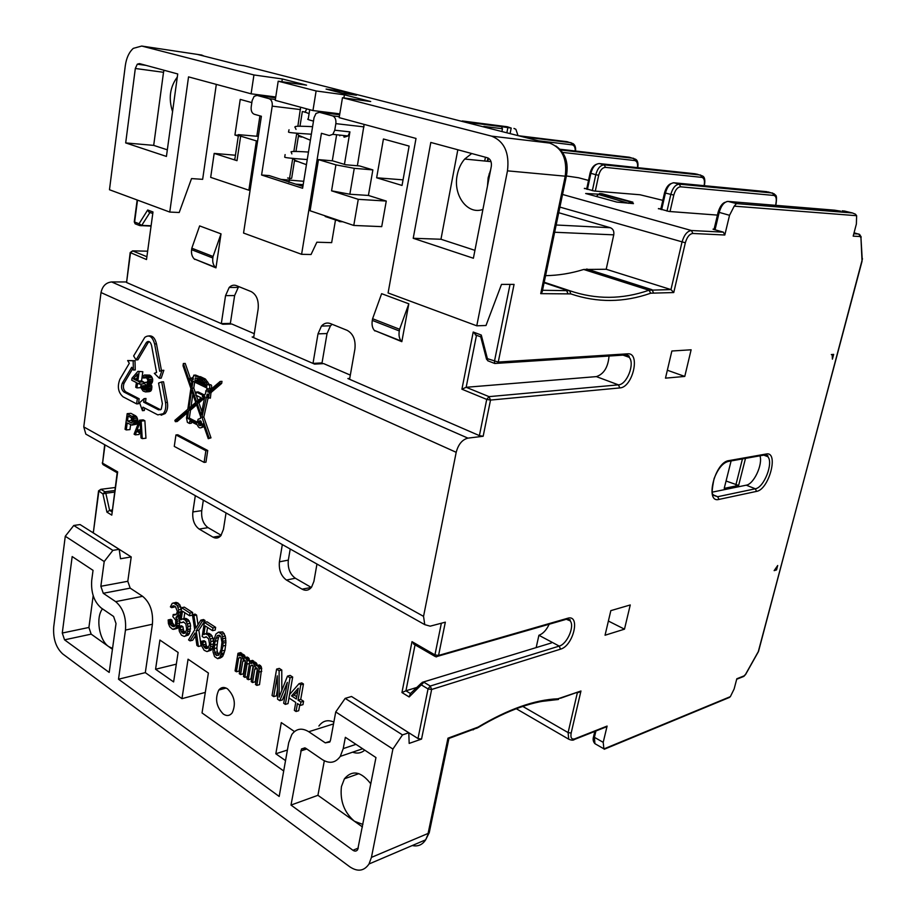 <?xml version="1.0" encoding="UTF-8"?>
<svg xmlns="http://www.w3.org/2000/svg" width="916" height="916" viewBox="0 0 916 916"><rect width="100%" height="100%" fill="white"/><g stroke="black" fill="none" stroke-linecap="round" stroke-linejoin="round"><path stroke-width="1.37" d="M253.938 74.952L141.717 46.052L133.312 48.353C129.076 52.166 126.397 57.948 125.297 65.723L109.473 189.738L169.758 212.065L188.536 76.875L251.099 93.81L253.938 74.952L282.311 78.971L306.551 85.154L278.201 81.192L316.123 90.959L344.405 94.817L370.694 101.527L342.47 97.737L491.571 136.129C504.292 141.27 509.594 152.835 507.475 170.845L476.767 325.81L485.995 325.501L501.499 284.395L514.059 284.395L498.258 362.06L487.404 358.66L481.289 335.05L480.74 336.848L486.533 359.198M89.138 435.97L85.829 434.115L83.768 426.913L101.023 292.548C102.42 286.113 105.958 282.575 111.638 281.945L126.293 281.956M92.115 532.185L93.088 532.036M73.772 525.475L80.07 524.559L119.194 549.325L112.863 550.379L73.772 525.475L65.276 536.249L53.723 626.83C52.945 638.647 55.945 647.669 62.712 653.932L349.752 866.776C357.675 872.066 364.099 871.139 369.011 863.994L371.438 857.387L392.895 749.07L335.737 711.938L330.516 740.094L329.76 742.075L325.283 742.865L330.172 741.273M325.283 742.865L308.761 731.735C301.925 727.602 296.28 728.529 291.815 734.518L288.712 742.67L279.185 796.451L118.508 679.214L125.469 630.059C126.385 617.453 123.11 607.972 115.656 601.629L103.256 593.27L100.852 586.286L104.206 561.542L65.276 536.249M109.199 672.424L116.023 623.556L113.595 616.468L101.241 608.006C94.027 601.766 90.856 592.492 91.726 580.172L93.043 570.359L72.169 556.55L62.277 633.036L64.544 639.837L109.199 672.424M362.656 748.761L340.294 756.376C335.496 762.982 329.474 764.036 322.214 759.547L305.772 748.269L301.49 748.967L291.002 805.072L352.946 850.277C354.916 851.559 356.507 851.33 357.721 849.579L375.961 757.566L345.355 737.311L343.225 748.612L355.969 744.342M340.294 756.376L343.225 748.612M104.206 561.542L112.863 550.379M98.516 491.216L93.306 532.917L131.217 556.928L120.523 558.749L119.194 549.325M93.306 532.917L98.814 491.48L100.84 489.316L98.562 490.839L102.924 493.953L106.943 512.159L109.611 510.361L112.13 510.006M103.554 464.904L102.569 463.175L104.997 444.89M104.687 444.718L102.569 463.175L117.66 471.877L117.145 472.748L102.958 464.561L102.248 462.878M117.66 471.877L111.786 515.124L117.179 472.805M226.034 512.937L223.447 529.334L220.882 535.665C218.581 538.253 215.958 538.745 213.004 537.165L199.161 529.07C194.329 525.452 192.223 519.75 192.841 511.952L195.314 495.659M316.959 564.05L313.902 581.397L311.566 587.145C308.898 590.431 305.715 591.095 302.04 589.148L286.445 580.046C281.052 576.061 278.716 569.992 279.414 561.829L282.334 544.585M335.737 711.938L345.172 698.381L351.515 696.481L408.799 732.766L409.166 743.403L421.543 739.086L417.982 738.548L362.816 703.614M318.894 726.033C322.775 720.755 327.768 719.438 333.848 722.071M131.217 556.928L127.793 581.282L130.186 588.141L142.621 596.316C150.098 602.522 153.361 611.831 152.411 624.243L145.312 672.63L181.963 698.668L188.066 659.199L208.39 673.02L202.035 712.934L283.697 770.974M285.54 760.612L275.831 753.788L281.292 722.598L294.483 731.563M173.616 681.928L155.571 669.241L159.911 640.066L178.116 652.444L173.616 681.928M227.477 688.821C234.588 696.023 236.156 704.038 232.183 712.877C229.721 715.9 226.779 716.301 223.344 714.091C216.279 706.774 214.768 698.759 218.798 690.034C221.203 687.115 224.088 686.714 227.477 688.821M181.299 610.022L179.868 604.869L177.784 602.934L176.021 602.373L172.231 603.369L170.399 606.85L171.59 607.629L174.258 607.068L174.761 606.174M174.223 605.945L172.311 606.346L173.193 605.739L175.437 606.621L177.361 611.384L176.399 614.27L173.193 614.51L172.872 616.628L175.757 620.281L175.597 624.849L175.196 625.754L173.937 624.895L172.426 622.731L172.025 620.155L170.834 619.365L168.178 619.937L168.418 623.578L169.769 626.807L172.551 629.246L175.597 628.353L176.799 625.639L177.2 621.231L175.918 617.464L177.853 615.22L178.654 609.873L177.2 605.419L173.353 602.923M173.593 629.349L177.372 628.342L178.838 626.75M179.032 626.338L179.822 621.792M179.788 619.995L178.586 616.892L180.692 614.041M183.898 622.136L181.231 622.72L183.509 621.861L185.868 623.991L186.669 629.235L185.284 633.025L183.337 633.494L181.883 632.521L180.429 629.796L180.269 627.346L178.815 626.395L178.975 628.834L179.376 631.445L181.471 635.189L184.231 636.437L185.696 635.647L187.654 631.651L187.906 626.51L187.494 623.888L185.376 620.143L182.616 618.918L181.162 619.731L182.456 611.167L189.555 615.77L189.967 613.079L181.654 607.709L179.536 621.598L181.231 622.72M185.536 632.59L183.658 630.746L182.925 626.762L181.471 625.8L178.815 626.395M184.231 636.437L188.352 635.04L189.417 633.391L190.574 625.914L190.162 623.292L188.043 619.56L185.284 618.346L182.616 618.918M183.898 618.643L184.803 612.701M189.555 615.77L192.223 615.197L192.635 612.506L184.322 607.148L181.654 607.709M206.592 637.009L203.924 637.628L206.272 636.78L208.699 638.979L209.535 644.314L208.092 648.139L206.077 648.597L204.566 647.589L203.066 644.807L202.905 642.322L201.406 641.337L201.577 643.822L201.978 646.467L204.142 650.291L206.993 651.585L208.505 650.807L210.543 646.765L210.806 641.555L210.394 638.887L208.207 635.063L205.356 633.792L203.844 634.593L205.207 625.926L212.535 630.677L212.959 627.952L204.382 622.399L202.173 636.483L203.924 637.628M208.356 647.692L206.318 645.757L205.573 641.692L204.073 640.708L201.406 641.337M206.993 651.585L211.172 650.154L212.959 646.742M213.508 642.185L213.062 638.257L210.875 634.445L208.024 633.185L205.356 633.792M206.592 633.517L207.543 627.449M212.535 630.677L215.203 630.071L215.638 627.346L207.05 621.804L204.382 622.399M241.801 654.539L241.973 653.497L240.656 652.639L237.977 653.303L235.091 670.901L236.397 671.772L239.065 671.085L241.16 658.375M236.397 671.772L238.664 658.02L240.244 657.23L241.389 659.199L239.282 673.695L240.599 674.565L243.267 673.867L245.385 661.123M249.679 662.417L248.579 657.803L246.633 657.15L242.889 658.959L241.664 655.707L239.729 655.055L239.019 655.822L239.294 654.161L237.977 653.303M245.362 657.47L243.29 654.356L239.729 655.055M285.597 692.29L282.449 699.904L279.781 700.671L287.326 682.363L283.674 703.259L285.345 704.381L288.013 703.602L288.998 697.981L295.754 702.435L294.345 710.369L296.04 711.503L297.448 703.568L300.299 705.446L300.906 702.034L298.055 700.156L300.791 684.756L299.074 683.645L289.571 694.568L288.975 697.969M289.605 694.534L292.685 677.05L290.154 675.413L287.475 676.145L279.162 697.122L279.105 670.718L276.609 669.104L272.052 695.519L273.701 696.618L277.296 675.836L277.571 699.194L279.781 700.671M281.819 690.435L281.773 670.008L279.277 668.405L276.609 669.104M273.701 696.618L276.369 695.862L277.456 689.611M198.406 646.467L201.073 645.837L198.864 630.174L205.047 620.521L203.547 619.548L200.867 620.132L195.795 628.136L193.906 615.632L192.429 614.682L194.719 629.796L188.547 639.895L190.013 640.868L195.039 632.979L196.917 645.471L198.406 646.467L196.196 630.769L202.367 621.105L200.867 620.132M198.016 624.62L196.585 615.06L195.097 614.098L192.429 614.682M190.013 640.868L192.681 640.25L195.474 635.864M217.63 658.661L220.298 658.009L222.863 656.108L224.947 650.245L225.92 642.448L225.256 635.967L222.783 631.96L218.489 632.132L215.913 634.078L213.863 639.963L212.901 647.727L213.062 652.032L214.573 656.635L217.63 658.661L220.195 656.761L223.069 645.986L222.588 636.597L221.558 634.124L218.489 632.132M253.732 662.337L253.904 661.272L252.564 660.402L249.896 661.089L246.942 678.802L248.27 679.683L250.938 678.974L253.091 666.138M248.27 679.683L250.583 665.84L252.198 665.05L253.354 667.043L251.202 681.63L252.541 682.523L255.209 681.802L257.385 668.92M256.274 667.718L255.598 667.89L257.03 668.222L257.74 671.153L255.484 684.492L256.835 685.386L259.503 684.653L261.69 668.199L259.537 664.947L255.965 665.669L254.877 666.814L253.64 663.528L252.576 662.829L250.961 663.619L251.236 661.959L249.896 661.089M257.362 665.302L255.243 662.142L251.671 662.863M296.04 711.503L298.708 710.713L299.715 705.057M300.299 705.446L302.967 704.656L303.574 701.244L300.723 699.377L303.459 684L301.753 682.901L299.074 683.645M203.341 500.182L201.749 510.636C201.119 518.376 203.226 524.055 208.058 527.65L221.191 535.265M147.934 342.16L148.026 341.439M224.237 323.543L224.134 324.207M130.164 252.782L126.568 282.506L221.317 323.623L230.363 323.382L234.622 295.559L238.263 287.429L229.195 287.452C231.393 285.277 233.786 284.67 236.385 285.632L251.247 291.632C256.606 294.689 258.907 300.505 258.14 309.104L253.652 337.649L312.997 363.412L318.001 333.859L321.447 326.073C324.081 323.199 327.058 322.375 330.355 323.566L347.198 330.367C353.255 333.767 355.832 340.019 354.904 349.122L349.58 379.281L479.389 435.615L483.156 436.268L467.927 438.134C462.248 439.6 458.332 444.317 456.191 452.309L423.547 616.365L424.761 624.643L430.188 626.166L445.336 622.182L438.558 655.455L436.497 656.875M239.065 286.708L238.263 287.429M315.024 363.297L314.886 364.099M312.997 363.412L322.031 362.908L327.046 333.538L330.493 325.798L321.447 326.073M332.142 324.287L330.493 325.798M302.04 589.148L311.325 587.465M310.925 587.248L295.341 578.225C289.948 574.275 287.613 568.241 288.322 560.123L290.223 549.016M350.313 375.102L323.657 363.606L314.623 364.121L306.528 360.606M254.27 333.687L231.805 324.001L222.76 324.253L215.592 321.138M844.06 210.966L852.464 212.97L855.441 214.184L856.632 215.707L856.38 223.985L853.185 236.145L860.158 236.523L858.865 234.038L853.815 233.752M862.242 259.572L860.96 237.862L862.036 261.266L758.311 651.608L745.567 674.313L744.09 675.871L736.819 678.767L734.117 689.015L730.361 696.641L726.537 698.645M605.43 727.235L607.102 726.079L603.209 742.349L603.896 748.933L730.361 696.641M392.895 749.07L402.49 734.907L345.172 698.381M408.799 732.766L402.49 734.907M856.632 215.707L734.231 206.146L729.537 215.294L724.808 235.011L723.388 232.16L691.42 230.511C687.24 231.038 684.103 234.92 681.996 242.156L670.981 289.582L606.197 269.258L613.754 234.851C614.247 231.267 613.113 228.897 610.377 227.729L558.726 212.718M776.528 569.924L774.146 570.634L777.695 565.515L776.528 569.924L775.634 569.534M691.122 349.786L671.863 351.011L665.485 378.148L684.767 376.43L691.122 349.786M624.483 629.166L630.254 604.961L610.835 610.64L605.052 635.235L624.483 629.166L608.396 621.048M832.392 359.152L832.209 354.95L831.327 354.561L833.663 354.377L832.392 359.152M713.049 229.229L723.388 232.16M834.373 210.165L840.659 211.149M713.072 229.114L714.102 229.149M588.519 180.418L578.568 177.761L566.58 175.986M586.79 188.524L584.362 188.547M662.818 200.341L640.021 194.764L594.278 191.02L584.408 188.33M660.917 208.722L658.409 208.768M717.434 215.1L669.149 211.47L658.455 208.55M596.259 196.425L599.579 193.516L601.961 193.711L632.876 202.161L632.635 203.238L633.46 203.627L616.743 202.07L585.668 193.505L598.194 194.158M724.808 235.011L692.874 233.466C689.53 233.889 687.023 236.992 685.34 242.786L673.752 292.548L670.981 289.582L648.986 290.223C622.376 299.532 595.915 299.692 569.626 290.693L542.593 290.28L540.726 293.647L565.229 176.181L507.475 170.845M343.821 136.965L344.405 135.579M342.893 93.352L326.085 89.07L339.664 90.959L356.45 95.218L342.893 93.352M244.251 65.803L239.282 65.002M198.646 54.731L202.825 55.784M135.316 68.482L125.687 142.919L166.426 156.43L177.727 73.956L139.438 63.593L137.297 64.177L135.316 68.482L163.517 72.295L153.693 145.381L167.33 149.835M275.762 96.982L251.099 93.81M282.311 78.971L281.888 81.707M306.814 108.889L305.085 112.05L302.337 111.557L300.001 126.133M301.765 137.079L298.376 136.312L295.96 151.415M297.666 161.537L294.46 160.85L291.689 178.185M300.597 107.206L297.883 126.145M296.761 133.221L293.864 151.392M292.731 158.434L288.929 182.307M300.528 109.588L272.212 106.142C272.567 102.226 271.537 99.741 269.132 98.688L257.064 95.424L254.144 96.329L252.14 100.611L251.202 106.874C250.858 110.722 251.866 113.172 254.213 114.237L261.392 116.275L243.553 233.053L301.593 254.316L311.051 254.511L316.856 242.213L331.661 242.648L335.496 219.954M364.133 124.404L357.377 165.762M339.802 135.831L339.928 135.099M344.405 94.817L343.889 97.932M221.317 323.623L225.554 295.628L229.195 287.452M216.313 84.398L202.654 179.341L191.536 178.586L179.204 212.501L169.758 212.065M259.926 115.851L256.824 136.232M238.297 136.049L234.931 135.03L240.232 99.397L251.843 102.615M383.438 138.992L409.12 146.091L402.044 185.444L376.648 177.784L383.438 138.992M194.833 259.148L215.958 267.85L221.019 233.866L199.631 225.909L191.81 248.202L191.593 249.702L212.833 258.003L213.05 256.491L191.81 248.202M374.988 330.665L401.826 341.668L408.822 303.814L381.629 293.681L372.594 318.722L372.297 320.394L399.296 330.951L399.605 329.268L372.594 318.722M353.771 225.451L381.72 226.63L386.266 201.062L368.415 195.451L372.869 169.895L359.633 165.956L345.721 164.766L332.691 160.861L318.47 159.613L310.077 210.772L353.771 225.451L358.27 199.333L331.569 190.826L349.843 194.238L354.263 168.326L335.909 164.857L318.47 159.613M304.788 112.221L305.887 112.416M272.212 106.142L261.587 175.013L269.201 175.586L302.898 186.429M261.587 175.013L302.601 188.261L314.051 117.637L316.009 113.424L319.421 112.302L339.63 114.763M301.593 254.316L321.424 133.301L329.268 135.534L332.84 134.343L334.752 130.209L335.84 123.637C336.241 119.561 335.13 116.973 332.519 115.851L319.421 112.302M342.802 221.764L339.458 221.615L336.493 219.645M334.752 130.209L349.923 131.881L344.439 164.376M328.638 217.653L324.55 215.626M332.29 160.827L336.607 134.927M349.923 131.881L348.011 135.969L344.439 137.137M339.664 90.959L339.412 92.47M278.201 81.192L275.235 100.348L312.951 110.55L339.79 113.836M339.493 113.802L339.332 114.729M309.734 109.68L308.245 118.954C306.723 119.149 308.463 119.859 313.49 121.095M316.123 90.959L312.951 110.55M342.47 97.737L339.16 117.637L416.013 138.442L388.086 292.96L476.767 325.81M487.369 157.758L430.806 142.449L413.219 238.286L473.389 258.243L491.308 166.391C491.823 161.949 490.518 159.063 487.369 157.758M626.109 355.534L629.166 357.309C635.132 363.606 626.888 384.731 618.415 384.857L489.03 396.639L490.518 400.074L619.834 387.926C632.761 387.514 640.868 352.294 627.575 353.828L498.258 362.06L497.766 363.205L494.766 363.492L494.434 361.373L510.04 284.395M461.916 389.208L486.728 399.41L489.03 396.639L466.164 387.285L476.48 335.336L473.217 332.027L461.916 389.208L466.164 387.285L596.373 376.613C603.862 374.083 608.087 367.224 609.037 356.026M627.575 353.828L627.082 354.858L494.766 363.492L487.736 360.767L487.404 358.66L486.556 359.267L488.285 360.984M356.416 382.247L347.874 378.548L349.729 378.423M259.686 340.271L252.152 336.996L253.755 336.939M467.836 122.366L501.487 126.671L502.449 128.755L501.911 131.538M501.487 126.671L511.197 128.068L510.098 133.61M511.197 128.068L507.533 126.82M518.009 135.614L515.88 129.305L513.968 128.423M475.461 334.97L476.068 335.107M449.138 738.376L447.97 738.182L478.026 727.121C508.174 709.167 534.818 699.721 557.97 698.782L580.962 690.996L560.489 698.255M577.778 692.679L580.206 691.82M605.19 748.864L603.896 748.933M759.982 455.802C762.948 464.538 753.788 484.186 746.265 485.171L712.373 492.121M507.945 127.255L506.857 132.797M136.896 387.892L137.549 383.151L139.495 384.136L143.217 383.896L143.503 381.858L141.556 380.884L142.816 371.724L137.915 371.358L132.018 378.194L131.744 380.22L136.381 382.567L135.728 387.308L136.896 387.892L140.617 387.651L141.121 384.033M145.541 391.922L149.262 391.659L151.369 390.182L151.896 386.426L150.751 384.033L152.228 382.579L152.697 379.167L151.403 376.339L149.674 375.113L144.522 374.988L142.667 376.258L142.289 377.529L143.262 378.01L144.488 376.797L146.308 377.335L147.991 380.369L146.823 382.705L144.762 382.407L144.568 383.77L146.984 386.083L146.216 390.067L143.572 389.46L140.915 385.934L141.224 388.27L143.136 391.063L145.541 391.922L147.648 390.434L148.174 386.678L147.029 384.273L148.976 380.861L147.682 376.556L144.522 374.988M147.007 388.957L144.636 385.693L140.915 385.934M131.881 425.104L136.53 424.2L137.663 422.299L137.366 418.2L135.728 415.898L130.896 413.345L127.187 413.643L125.057 429.283L126.259 429.936L127.209 422.952L131.881 425.104L133.621 423.513L134.137 421.28L132.98 417.078L127.187 413.643M126.259 429.936L129.958 429.593L130.622 424.784M135.316 434.848L136.679 431.276L140.755 433.474L141.018 437.94L142.243 438.604L145.953 438.237L144.877 420.73L143.239 419.871L139.53 420.181L134.102 434.184L135.316 434.848L139.026 434.493L139.644 432.867M149.159 341.622L147.98 342.836L146.113 342.905L146.64 342.206C148.839 340.649 150.476 341.737 151.564 345.481L156.579 372.48L154.335 373.35L159.327 378.251L161.972 370.385L159.705 371.266L154.621 343.947C152.445 336.481 149.159 334.294 144.785 337.397L133.644 355.946L136.06 359.919L146.113 342.905M159.327 378.251L161.193 378.136L163.838 370.282L161.972 370.385M161.456 370.579L156.487 343.878C155.067 338.096 152.537 335.451 148.873 335.932M136.06 359.919L137.927 359.828L147.98 342.836M133.381 370.041L135.247 369.938L135.007 360.721L127.645 360.549L129.305 363.297L119.87 379.339C117.099 386.655 118.175 392.483 123.088 396.846L136.633 403.887L137.32 398.895L123.9 391.979C121.439 389.804 120.901 386.873 122.286 383.209L131.709 367.27L133.381 370.041L133.152 360.812L127.645 360.549M136.633 403.887L138.488 403.75L139.175 398.758L125.755 391.853L123.9 391.979M132.625 368.782L124.141 383.094C122.755 386.758 123.294 389.678 125.755 391.853M160.621 409.784L145.495 402.01L145.988 398.494L144.133 398.632L139.576 402.731L142.461 410.666L142.942 407.162L157.815 414.879L163.277 413.723C165.487 410.952 166.231 407.208 165.51 402.502L161.685 381.915L158.56 383.094L162.372 403.635L161.25 409.246L158.537 409.83L143.64 402.147L144.133 398.632M142.461 410.666L144.316 410.517L144.659 408.044M161.113 415.211L165.132 413.563C167.353 410.792 168.097 407.059 167.376 402.353L163.54 381.8L161.685 381.915M191.501 421.875L191.307 423.249L189.44 423.421L189.795 421.005L197.318 424.852C198.532 427.909 200.089 428.665 201.955 427.131L203.054 423.673L208.253 438.684L210.989 437.848L203.799 417.078L208.058 398.071M203.799 417.078L201.932 417.238L206.409 397.258L210.382 398.151L210.989 392.552L221.672 383.403L221.981 381.354L220.115 381.48L207.806 392.048L208.276 388.899L209.421 388.579C210.256 385.728 209.672 384.491 207.657 384.88L203.535 379.155L193.745 375.194L193.539 376.648L191.009 378.766L189.875 378.228L189.669 379.671L192.005 380.804L191.204 386.243L183.349 363.526L183.028 365.747L190.883 388.464L187.814 409.234L174.864 420.375L175.345 421.669L187.528 411.215L186.52 418.04L187.391 422.368L189.44 423.421M209.787 390.353L210.142 388.762L211.287 388.453C212.123 385.602 211.539 384.376 209.524 384.754L209.134 384.777M209.443 384.766L205.413 379.041L200.444 376.671L198.566 376.785M199.539 376.728L195.623 375.079L193.745 375.194M191.776 382.373L191.078 380.346M190.333 378.194L185.215 363.434L183.349 363.526M175.345 421.669L177.2 421.509L187.288 412.864M201.406 427.635L204.085 426.627M204.108 462.385L205.963 462.168L207.737 450.512L177.796 434.768L175.941 434.94L174.269 446.401L204.108 462.385L205.871 450.718L175.941 434.94M142.816 371.724L137.915 371.358M141.556 380.884L137.824 381.113L139.095 371.93M143.503 381.858L139.782 382.098L137.824 381.113M139.495 384.136L139.782 382.098M133.37 378.88L137.549 374.083L136.667 380.529L133.37 378.88L136.919 378.663M150.831 390.995L147.11 391.258M151.369 390.182L147.648 390.434M150.144 391.384L146.423 391.636M145.621 386.186L141.9 386.426M145.724 386.964L141.991 387.205M146.022 387.846L142.289 388.086M146.365 388.384L142.633 388.624M146.881 389.243L143.572 389.46M146.342 389.953L144.751 390.056M147.281 382.247L144.762 382.407M145.77 377.071L143.801 377.186M146.835 377.804L143.262 378.01M149.674 375.113L145.953 375.331M150.075 375.308L146.342 375.526M151.403 376.339L147.682 376.556M152.102 377.403L148.369 377.632M152.697 379.167L148.976 379.396M152.709 380.632L148.976 380.861M152.617 381.319L148.884 381.548M152.228 382.579L148.495 382.819M151.69 383.403L147.957 383.644M150.751 384.033L147.029 384.273M151.644 385.212L147.923 385.453M151.896 386.426L148.174 386.678M151.907 387.892L148.174 388.144M151.713 389.254L147.991 389.506M137.847 420.959L134.137 421.28M137.789 419.849L134.079 420.169M137.663 422.299L133.954 422.62M137.32 423.192L133.621 423.513M136.53 424.2L132.831 424.532M135.728 415.898L132.018 416.207M136.69 416.769L132.98 417.078M137.366 418.2L133.656 418.509M131.309 422.997L127.484 420.948L128.171 415.956L132.557 418.646L132.786 421.635L131.309 422.997L132.007 422.94M132.809 421.497L131.194 420.639L127.484 420.948M131.194 420.639L131.583 417.765M144.877 420.73L141.167 421.051L139.53 420.181M142.243 438.604L141.167 421.051M140.159 421.967L140.743 432.02L137.068 430.039L140.159 421.967M140.606 429.719L137.068 430.039M139.175 398.758L137.32 398.895M135.007 360.721L133.152 360.812M145.495 402.01L143.64 402.147M210.989 437.848L209.134 438.031L201.932 417.238M208.253 438.684L209.134 438.031M191.261 378.136L189.875 378.228M197.478 375.972L195.6 376.087M197.432 376.304L195.555 376.419M205.413 379.041L203.535 379.155M205.31 379.716L203.432 379.831M221.672 383.403L219.794 383.518L220.115 381.48M210.989 392.552L209.123 392.689L219.794 383.518M211.207 392.655L209.123 392.689M208.505 398.288L209.34 392.792M192.005 379.247L193.31 378.205L193.07 379.762L192.005 379.247L193.161 379.178M192.933 381.251L207.165 388.121L205.127 394.361L202.379 396.72L202.619 395.162L196.299 392.071L195.841 395.185L201.142 397.784L196.562 401.723L191.902 388.247L192.933 381.251M198.463 422.39L199.012 421.074C200.627 420.238 201.497 421.211 201.612 423.994L201.062 425.31C199.448 426.146 198.577 425.173 198.463 422.39M200.375 418.509L198.131 419.23L197.032 423.158L187.471 418.269L188.65 410.254L196.184 403.784L200.719 416.929L200.375 418.509M201.154 414.994L197.032 403.063L204.841 396.365L201.154 414.994M188.948 408.261L191.57 390.468L195.715 402.445L188.948 408.261M206.695 395.93L207.531 394.052L207.714 396.433L206.695 395.93L207.806 395.849M194.925 380.655L195.326 377.976L198.303 378.571L198.051 380.243L203.02 382.636L203.215 381.285L206.879 386.415L194.925 380.655L196.803 380.541L197.135 378.239M202.436 380.793L199.207 379.247L199.299 378.571L202.539 380.117L202.436 380.793M204.405 394.979L198.165 391.934L196.299 392.071M198.039 400.452L196.287 395.403M195.955 394.418L193.768 388.121L194.661 382.075M206.535 390.937L205.631 390.995M204.348 395.025L202.619 395.162M193.768 388.121L191.902 388.247M200.776 421.028L200.398 421.852L201.291 421.772M201.073 423.65L201.543 424.36L200.638 424.44L200.97 423.661L199.425 421.933L199.104 422.711L201.165 425.184M197.054 422.047L189.337 418.108L190.517 410.093L196.574 404.906M189.337 418.108L187.471 418.269M190.517 410.093L188.65 410.254M201.909 411.616L198.898 402.914L197.032 403.063M198.898 402.914L205.024 397.659M191.055 406.452L192.864 394.212M208.024 394.407L207.027 394.487M206.569 385.235L196.803 380.541M204.611 382.533L203.02 382.636M200.535 379.155L199.207 379.247M207.737 450.512L205.871 450.718M126.568 282.506L130.496 252.953L132.591 250.869L130.186 252.564L146.514 259.549L152.983 211.974L146.514 259.549M137.514 200.123L134.606 222.016L139.049 223.744L147.694 209.993L148.827 212.031L150.098 212.512M137.171 199.997L134.297 221.661L135.9 224.099M150.739 225.748L141.774 225.416L139.049 223.744L139.587 225.531L141.511 225.737L149.926 212.512M413.219 238.286L440.962 239.248L474.923 250.343M457.828 149.766L440.962 239.248M471.729 153.522L464.698 159.041C460.943 163.403 458.447 168.75 457.21 175.071C452.813 195.188 467.584 215.294 482.915 209.398M490.621 169.918L488.159 177.715L487.484 185.982M484.701 161.021L485.434 157.231M485.904 127.484L243.37 65.597M549.806 143.102L544.986 142.438M238.4 135.373L234.931 135.03M403.04 179.857L376.648 177.784M221.019 233.866L213.05 256.491M194.787 259.446L194.158 258.885C191.994 256.572 191.135 253.514 191.593 249.702M212.833 258.003C212.352 261.873 213.188 264.964 215.34 267.289L215.958 267.85M408.822 303.814L399.605 329.268M374.93 330.985L374.335 330.401C372.308 327.962 371.633 324.63 372.297 320.394M399.296 330.951C398.597 335.256 399.239 338.634 401.242 341.084L401.826 341.668M386.266 201.062L358.27 199.333M368.415 195.451L349.843 194.238M372.869 169.895L354.263 168.326M235.435 155.239L214.172 153.407L210.68 177.372L248.866 190.196L256.388 140.904L240.656 136.163L236.992 160.678C234.359 159.819 233.649 159.258 234.874 158.995L238.4 135.339M250.091 190.276L248.866 190.196M236.992 160.678L214.172 153.407M258.323 136.381L238.504 134.652C237.29 134.835 238 135.35 240.656 136.163M257.614 141.018L256.388 140.904M125.687 142.919L153.693 145.381M164.044 70.246L163.517 72.295M177.292 77.093C169.929 87.02 168.349 98.539 172.563 111.638M545.581 275.659C558.394 275.453 571.092 273.392 583.675 269.476L606.197 269.258M734.231 206.146L736.487 203.592L728.083 201.417L834.934 210.211M628.582 203.295L598.022 194.341M632.876 202.161L630.517 201.978L628.971 202.837M417.982 738.548L428.047 688.924L431.642 689.473L430.268 686.038L423.913 682.248L409.154 696.962L410.414 693.527L405.937 690.801L416.837 687.447M441.363 623.223L434.94 654.894L438.558 655.455L567.531 618.3C580.859 613.869 573.519 645.791 560.535 649.158L559.218 646.089L430.268 686.038L428.047 688.924L421.692 685.111L422.184 682.374L551.363 642.963L423.329 682.019M409.154 696.962L401.941 692.542L405.937 690.801L415.051 644.853M414.513 644.543L412.005 641.658L434.94 654.894L435.157 656.474L413.574 643.994M549.176 624.254C546.417 630.105 542.993 633.792 538.906 635.28L559.218 646.089C567.187 644.131 574.996 625.937 570.084 620.785L566.878 619.136M538.906 635.28L536.169 647.601M205.31 692.404L181.963 698.668M118.508 679.214L145.312 672.63M684.767 376.43L667.352 370.224M745.498 458.378L738.628 485.434L724.212 488.365L731.105 460.931M738.628 485.434L726.056 481.015M279.414 561.829L288.322 560.123M115.187 487.507L100.84 489.316L104.962 491.778L102.924 493.953L105.832 493.243L109.611 510.361L111.889 511.746M114.775 490.518L104.962 491.778L105.832 493.243L114.557 492.11M287.406 750.044L275.831 753.788M176.33 664.157L155.571 669.241M177.784 602.934L175.116 603.484M178.265 603.243L175.597 603.793M179.868 604.869L177.2 605.419M180.681 606.552L178.013 607.113M181.322 609.312L178.654 609.873M181.047 611.648L178.574 612.174M180.887 612.712L178.414 613.239M180.509 614.647L177.853 615.22M179.788 615.93L177.12 616.502M178.586 616.892L175.918 617.464M179.628 618.747L176.96 619.319M179.673 620.693L177.2 621.231M179.788 622.937L177.12 623.521M179.467 625.055L176.799 625.639M178.826 626.521L176.319 627.082M178.254 627.758L175.597 628.353M177.372 628.342L174.716 628.937M172.025 620.155L169.368 620.727L168.178 619.937M172.105 621.369L169.449 621.941L169.368 620.727M172.426 622.731L169.769 623.315L169.449 621.941M172.826 623.578L170.158 624.162L169.769 623.315M173.937 624.895L171.281 625.479L170.158 624.162M175.048 625.926L172.712 626.441L171.281 625.479M175.196 625.754L173.994 626.704L172.712 626.441M175.986 614.75L173.193 614.51M176.399 614.27L174.154 615.14M171.59 607.629L172.311 606.346M192.635 612.506L189.967 613.079M186.578 618.598L183.91 619.182M188.043 619.56L185.376 620.143M189.188 620.888L186.52 621.472M190.162 623.292L187.494 623.888M190.574 625.914L187.906 626.51M190.643 628.914L187.986 629.51M190.322 631.044L187.654 631.651M189.417 633.391L186.749 633.998M188.352 635.04L185.696 635.647M182.925 626.762L180.269 627.346M183.085 629.2L180.429 629.796M183.658 630.746L180.99 631.353M184.54 631.925L181.883 632.521M185.227 633.071L183.337 633.494M215.638 627.346L212.959 627.952M209.363 633.46L206.695 634.078M210.875 634.445L208.207 635.063M212.054 635.807L209.386 636.437M213.062 638.257L210.394 638.887M213.474 640.925L210.806 641.555M213.21 644.051L210.886 644.601M212.993 646.181L210.543 646.765M212.272 648.505L209.604 649.146M211.172 650.154L208.505 650.807M205.573 641.692L202.905 642.322M205.734 644.177L203.066 644.807M206.318 645.757L203.65 646.387M207.234 646.959L204.566 647.589M208.092 648.139L206.077 648.597M240.69 657.516L238.664 658.02M241.973 653.497L239.294 654.161M243.29 654.356L240.61 655.02M244.343 655.043L241.664 655.707M245.041 656.108L242.374 656.783M247.515 657.115L243.954 657.814M248.579 657.803L245.9 658.478L244.847 657.78M249.278 658.879L246.61 659.554L245.9 658.478M249.633 660.333L246.954 661.008L246.61 659.554M249.496 663.493L247.034 664.123L246.954 661.008M247.286 676.729L244.824 677.382L247.034 664.123M244.263 659.863L243.587 660.035L245.007 660.344L245.706 663.253L243.496 676.5L244.824 677.382M244.583 660.07L243.587 660.035M245.19 660.734L242.786 661.341L243.232 660.413M240.599 674.565L242.786 661.341M285.345 704.381L290.006 677.783L287.475 676.145M292.685 677.05L290.006 677.783M281.773 670.008L279.105 670.718M196.585 615.06L193.906 615.632M205.047 620.521L202.367 621.105M198.864 630.174L196.196 630.769M222.783 631.96L220.115 632.578M224.237 633.494L221.558 634.124M225.256 635.967L222.588 636.597M225.76 638.108L223.092 638.738M225.931 640.639L223.252 641.269M225.92 642.448L223.252 643.078M225.737 645.345L223.069 645.986M224.947 650.245L222.267 650.898M224.248 652.81L221.58 653.463M223.722 654.264L221.054 654.929M222.863 656.108L220.195 656.761M221.832 657.23L219.164 657.883M215.042 641.337L217.367 635.624L219.668 635.315L220.871 636.689L221.958 642.242L221.077 649.513L218.752 655.203L216.439 655.478L215.26 654.093L214.172 648.574L215.042 641.337L217.71 640.708L218.489 637.605L215.821 638.234M218.489 637.605L219.771 635.441M219.027 654.722L217.332 651.848L216.84 647.933L217.71 640.708M219.153 635.212L217.367 635.624M218.947 654.86L216.439 655.478M217.928 653.44L215.26 654.093M217.332 651.848L214.665 652.501M216.84 647.933L214.172 648.574M217.103 644.509L214.436 645.139M252.61 665.325L250.583 665.84M253.904 661.272L251.236 661.959M255.243 662.142L252.576 662.829M256.32 662.841L253.64 663.528M257.03 663.928L254.362 664.615M259.537 664.947L255.965 665.669M260.625 665.646L257.946 666.344L256.869 665.634M261.335 666.733L258.667 667.432L257.946 666.344M261.69 668.199L259.022 668.898L258.667 667.432M261.758 671.336L259.091 672.035L259.022 668.898M256.835 685.386L259.091 672.035M256.583 667.924L255.598 667.89M257.213 668.577L254.774 669.207L255.232 668.279M252.541 682.523L254.774 669.207M303.459 684L300.791 684.756M300.723 699.377L298.055 700.156M303.574 701.244L300.906 702.034M291.54 695.874L298.272 688.214L296.349 699.034L291.54 695.874L294.208 695.107L297.769 691.065M296.75 696.767L294.208 695.107M93.18 595.663L88.909 627.46L91.165 634.135L112.439 649.261M102.5 608.865C95.424 617.464 99.203 640.467 108.741 646.627L112.553 648.368M291.002 805.072L317.932 795.306L362.427 826.93M324.321 760.795L317.932 795.306M364.763 750.158C361.225 753.158 357.171 753.834 352.614 752.185M370.831 783.856C361.064 771.352 352.259 769.669 344.416 778.806L341.439 786.581C339.859 800.882 344.198 812.435 354.446 821.251L362.908 824.446M429.65 830.732L425.654 839.823C422.356 844.873 417.891 846.785 412.269 845.537M371.438 857.387L428.093 833.446L447.97 738.182M401.941 692.542L412.005 641.658M111.786 515.124L106.943 512.159M192.841 511.952L201.749 510.636M854.067 232.801L859.632 234.45L861.223 237.049M860.96 237.862L860.158 236.523M607.102 726.079L574.675 738.868C571.55 739.67 570.37 737.735 571.16 733.052L580.962 690.996M421.543 739.086L431.642 689.473L560.535 649.158M479.389 435.615L486.728 399.41L490.518 400.074L483.156 436.268M673.752 292.548L650.738 293.2C623.933 302.646 597.289 302.887 570.805 293.899L540.726 293.647M756.559 491.388L718.957 499.415C704.587 503.514 714.812 462.202 728.667 460.656L766.165 454.015C779.184 450.993 769.154 489.545 756.559 491.388L755.311 488.789L746.265 485.171M842.216 210.817L845.285 211.184M715.03 229.847L719.152 212.523C721.213 205.516 724.19 201.806 728.083 201.417L726.892 201.52M725.3 202.241C722.38 203.089 719.999 206.363 718.155 212.088L729.537 215.294M852.464 212.97L736.487 203.592M775.474 205.321L776.115 203.615M775.875 203.661C776.825 198.886 776.138 196.139 773.848 195.44L680.634 186.807C677.588 187.059 675.31 189.818 673.798 195.074L670.031 211.527M489.11 173.914L489.797 174.109M562.538 194.467L691.42 230.511L692.874 233.466M559.905 207.096L685.34 242.786M653.44 292.708L651.997 289.685L586.744 269.006M650.738 293.2L648.986 290.223L583.675 269.476M570.805 293.899L569.626 290.693M567.897 293.418L566.397 290.154L544.104 282.746M566.432 175.895L565.229 176.181C567.393 159.041 562.206 148.003 549.68 143.068L491.571 136.129M550.447 143.274L548.73 142.885M489.087 127.736L490.163 128.561M487.942 157.953L487.289 161.273M544.883 142.427L484.747 127.198M141.717 46.052L201.726 55.052L204.05 56.094M239.099 64.979L197.616 54.468M200.043 54.8L201.726 55.052M473.217 332.027L481.289 335.05M147.694 209.993L152.983 211.974M303.723 181.299L280.983 179.376M299.681 184.437L303.036 185.559M339.321 116.664L332.519 115.851M364.03 126.877L335.84 123.637M257.064 95.424L275.636 97.806M275.373 99.478L269.132 98.688M330.31 112.679L330.161 113.607M623.029 355.122L629.166 357.309L629.166 356.095L627.082 354.858L623.876 355.065M619.834 387.926L618.415 384.857L596.373 376.613M111.638 281.945L467.927 438.134M744.09 675.871L742.51 676.935M736.693 679.248L743.838 676.397L745.635 674.428L758.494 651.494L862.483 258.724M483.774 126.397L502.449 128.755M595.915 730.991L594.415 737.323L593.705 736.063L594.816 731.426M603.209 742.349L594.415 737.323L594.931 743.678L596.465 744.559M572.821 739.991L574.675 738.868M606.85 726.674L574.424 739.475C573.405 740.472 571.492 740.38 568.699 739.178L568.103 732.582L571.16 733.052M577.332 692.84L568.103 732.582L522.761 706.408M473.045 729.892L474.935 728.609M476.812 728.312L478.026 727.121M558.531 699.446L542.421 701.335M448.634 738.559L477.912 727.67C507.968 709.797 534.475 700.454 557.432 699.641L557.97 698.782M765.226 455.229L767.803 456.672C773.711 462.74 764.013 487.678 755.311 488.789L717.686 496.712L713.152 495.19L713.049 494.388C711.618 494.422 711.961 489.19 714.068 478.69C718.052 468.603 722.781 462.855 728.289 461.435L726.377 461.95M766.165 454.015L763.612 455.16M718.957 499.415L717.686 496.712L713.198 494.869M728.667 460.656L728.289 461.435L765.799 454.771L767.894 455.699L767.803 456.672L764.081 455.252M318.001 333.859L327.046 333.538M225.554 295.628L234.622 295.559M462.259 120.958L507.155 126.729M575.202 150.991C575.328 147.419 574.309 145.369 572.145 144.843L571.126 142.701L522.67 136.793M572.145 144.843L538.471 140.801M575.557 151.037C575.889 147.396 575.03 144.911 573.004 143.583L566.97 141.671L518.456 135.728M567.748 141.865L566.706 141.637M704.072 185.673L704.404 185.353C705.354 179.994 704.679 176.834 702.389 175.929L696.607 174.04M775.68 205.333L776.092 203.673C777.386 193.539 775.36 195.91 774.283 193.894L768.192 191.925M773.848 195.44L772.612 193.024L679.328 184.173C675.516 184.482 672.676 187.929 670.787 194.501L666.997 211.104M680.634 186.807L679.328 184.173L673.958 182.788L767.024 191.707M673.798 195.074L665.417 193.081C667.295 186.532 670.134 183.097 673.958 182.788L673.111 182.811M628.88 157.174L629.956 157.392M637.776 167.674C638.383 163.071 637.605 160.243 635.464 159.189L629.189 157.209L559.985 149.239M637.479 167.639C637.948 163.529 637.032 161.159 634.719 160.54L633.643 158.319L560.661 149.961M634.719 160.54L562.596 152.411M695.484 173.822L599.304 163.575C595.389 163.815 592.572 167.09 590.831 173.399L587.419 189.394M704.141 185.398C704.965 180.761 704.186 178.093 701.793 177.361L700.637 175.048L604.262 164.857L599.304 163.575M701.793 177.361L605.476 167.376C602.35 167.571 600.095 170.204 598.686 175.265L595.297 191.112M661.65 209.672L665.417 193.081L664.547 192.715C666.092 187.562 668.325 184.494 671.268 183.498M598.686 175.265L595.778 174.704L592.354 190.711M605.476 167.376L604.262 164.857C600.358 165.098 597.53 168.372 595.778 174.704L590.076 173.078C591.358 168.361 593.499 165.418 596.511 164.25M101.023 292.548L456.191 452.309M83.768 426.913L423.547 616.365M156.487 343.878L154.621 343.947M124.141 383.094L122.286 383.209M160.392 409.681L158.537 409.83M167.376 402.353L165.51 402.502M207.692 381.926L205.814 382.052M147.281 251.179L132.591 250.869L146.549 256.583M331.569 190.826L335.909 164.857M569.191 290.555L544.207 282.254M554.649 232.252L613.754 234.851M556.161 225.004L610.377 227.729M630.517 201.978L599.579 193.516M421.383 683.13L410.414 693.527M435.901 656.795L565.378 619.571M567.531 618.3L567.222 619.044L570.233 619.823L570.084 620.785L566.34 619.296M308.761 731.735L333.504 723.926M125.469 630.059L152.411 624.243M115.656 601.629L142.621 596.316M103.256 593.27L130.186 588.141M100.852 586.286L127.793 581.282M742.452 458.916L735.869 484.953M286.445 580.046L295.341 578.225M213.004 537.165L220.699 535.871M199.161 529.07L208.058 527.65M64.544 639.837L91.165 634.135M62.277 633.036L88.909 627.46M352.946 850.277L358.305 848.067M300.734 750.96L306.803 748.979M448.874 738.674L429.249 832.667L425.654 839.823L369.011 863.994M713.999 229.572L718.133 212.18M555.794 145.965C565.321 152.571 568.836 162.659 566.351 176.227L542.135 292.147M488.411 158.193L487.804 161.331M289.021 129.774L288.494 132.03C288.597 132.385 289.616 132.854 311.36 134.217M307.249 159.556C291.551 158.422 284.04 157.598 284.727 157.083L285.105 154.598M309.093 113.698L305.085 112.05M297.196 133.255L298.513 135.293L310.387 140.24M293.486 158.514L293.509 158.548C294.826 159.51 290.486 159.132 306.425 164.651M312.585 126.671C289.341 125.503 295.605 126.82 295.754 128.801L296.028 129.396M308.463 152.056C291.231 150.922 290.418 151.701 291.219 152.09L291.872 153.899M291.185 178.483L287.624 178.002M303.185 184.666L295.799 184.139M332.84 134.343L348.011 135.969M325.18 216.485L337.111 220.504M475.221 334.787L480.74 336.859M568.699 739.178L516.246 708.709M603.701 748.716L594.931 743.678C593.133 741.708 592.698 739.315 593.602 736.51M604.274 749.242L729.617 697.362M660.757 209.421L664.535 192.795M586.652 189.188L590.064 173.147M624.529 355.03L624.403 355.614M85.829 434.115L424.761 624.643M148.506 342.137L146.64 342.206M165.132 413.563L163.277 413.723M203.821 426.959L201.955 427.131M211.287 388.453L209.421 388.579M192.28 378.823L193.219 378.766M200.661 420.925L199.012 421.074M148.827 212.031L152.411 213.382M134.251 221.832L135.144 223.813L139.587 225.531L150.693 226.08M491.033 161.64L464.698 159.041M194.158 258.885L215.34 267.289M374.335 330.401L401.242 341.084M146.102 65.391L137.297 64.177M218.798 690.034L226.115 688.065M304.971 747.834L301.49 748.967M358.877 773.631L344.416 778.806"/></g></svg>
